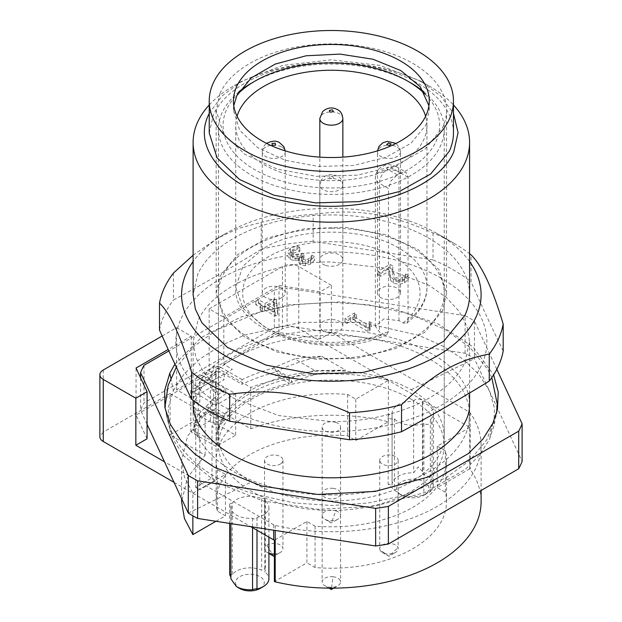 <?xml version="1.0" encoding="UTF-8"?>
<svg xmlns="http://www.w3.org/2000/svg" width="622" height="622" viewBox="0 0 622 622"><rect width="100%" height="100%" fill="white"/><g stroke="black" fill="none" stroke-linecap="round" stroke-linejoin="round"><path stroke-width="0.47" stroke-dasharray="3.11 2.33" d="M442.623 310.565L424.989 332.094L395.351 348.654L357.502 358.124L316.31 359.291L277.039 352.005L244.734 337.202L223.531 316.777L216.145 293.351L220.071 276.137L237.705 254.608L267.343 238.047L305.184 228.577L346.384 227.411L385.648 234.696L417.961 249.5L439.163 269.925L446.549 293.351L442.623 310.565M331.347 228.173A112.893 65.178 -0 0 0 218.454 293.351A112.893 65.178 -0 0 0 251.521 339.441A112.893 65.178 -0 0 0 331.347 358.529A112.893 65.178 -0 0 0 444.24 293.351A112.893 65.178 -0 0 0 411.173 247.261A112.893 65.178 -0 0 0 331.347 228.173M220.071 93.191L216.145 110.405L223.531 133.831L244.734 154.256L277.039 169.06L316.31 176.345L357.502 175.179L395.351 165.701L424.989 149.14L442.623 127.619A115.202 66.507 -0 0 0 446.549 110.405A115.202 66.507 -0 0 0 346.384 44.465A115.202 66.507 -0 0 0 220.071 93.191M233.763 105.701L233.429 110.405L239.703 130.317L257.726 147.678L285.187 160.258L318.565 166.455L353.584 165.46L385.749 157.413L410.94 143.332L425.93 125.038L429.266 110.405L428.923 105.701M453.461 132.976A122.114 70.504 -0 0 0 347.286 63.079A122.114 70.504 -0 0 0 213.393 114.728L209.233 132.976M209.233 113.429L221.883 96.122L241.74 81.249L282.854 65.388L331.347 59.821L379.84 65.388L420.954 81.249L440.811 96.122L453.461 113.429M209.233 104.97A138.239 79.81 180 0 1 233.592 85.953A138.239 79.81 180 0 1 429.094 85.953A138.239 79.81 180 0 1 453.461 104.97M469.587 294.758A138.239 79.81 -0 0 0 349.393 215.632A138.239 79.81 -0 0 0 197.819 274.108L193.108 294.758M469.587 261.504A149.762 86.466 -0 0 0 437.243 233.623L437.243 233.623A149.762 86.466 -0 0 0 225.452 233.623A149.762 86.466 -0 0 0 193.108 261.504M453.539 243.031L437.243 233.623L453.531 243.031A172.799 99.761 180 0 1 453.539 243.031A172.799 99.761 180 0 1 469.587 253.714M193.108 255.23L217.303 238.327L238.413 228.383L261.17 222.404A172.799 99.761 180 0 1 313.169 214.365C357.129 208.51 389.053 213.447 433.013 232.9A172.799 99.761 180 0 1 453.531 243.031M503.19 351.057C492.484 329.085 481.778 306.024 471.072 281.859L471.072 254.88M433.013 232.9L433.013 259.887A172.799 99.761 180 0 1 453.531 270.01A172.799 99.761 180 0 1 471.072 281.859M433.013 259.887L313.169 241.344L313.169 214.365M261.17 222.404L261.17 249.391A172.799 99.761 180 0 1 313.169 241.344M261.17 249.391C231.928 267.374 202.686 284.254 173.437 300.045L173.437 273.058M159.504 330.064A172.799 99.761 180 0 1 173.437 300.045M441.317 278.298A155.516 89.786 -0 0 0 221.378 278.298A155.516 89.786 -0 0 0 221.378 405.28A155.516 89.786 -0 0 0 441.317 405.28A155.516 89.786 -0 0 0 441.317 278.298M197.819 321.139L193.108 341.789L195.767 357.362L203.627 372.337L216.402 386.13L233.6 398.228L278.446 415.527L331.347 421.607C392.28 422.183 450.064 396.587 464.875 362.447L469.587 341.789L466.928 326.223L459.067 311.249L446.285 297.448L429.094 285.358L384.248 268.059L331.347 261.979C270.414 261.403 212.631 286.999 197.819 321.139M331.347 494.972A138.239 79.81 180 0 1 193.108 415.162A138.239 79.81 180 0 1 331.347 335.351A138.239 79.81 180 0 1 469.587 415.162A138.239 79.81 180 0 1 331.347 494.972M170.762 377.966L173.336 390.717L168.305 407.449L168.554 424.437L173.795 440.547L183.785 455.903L216.65 482.493L263.246 501.029L317.982 509.286L374.312 506.285L425.518 492.375L465.466 469.237L479.648 455.024L489.358 439.606L493.814 426.194L497.444 409.517M173.336 390.717L183.98 374.156L199.786 359.026L220.204 345.871L244.5 335.134L301.242 322.328L362.159 322.406L418.793 335.344L442.996 346.143L463.304 359.353L478.994 374.522L489.53 391.106L494.529 408.53L493.814 426.194M147.064 424.235L140.58 410.279A195.837 113.08 0 0 1 143.993 402.932L274.325 327.677A195.837 113.08 0 0 1 287.053 325.71L465.093 353.265A195.837 113.08 0 0 1 474.407 358.645L522.115 461.423M331.355 370.673C362.338 370.945 388.944 377.305 411.173 389.769C432.764 402.605 443.789 417.968 444.24 435.859C443.789 453.741 432.764 469.105 411.181 481.941C388.952 494.404 362.346 500.772 331.355 501.037M188.287 513.08L251.521 481.949C229.93 469.112 218.905 453.749 218.454 435.859C218.905 417.961 229.93 402.597 251.521 389.761C273.758 377.297 300.364 370.937 331.347 370.673M321.605 356.243L345.676 370.16L314.833 370.525L294.727 358.894L271.798 368.527A138.239 79.81 180 0 0 242.082 379.614L242.082 384.318A138.239 79.81 180 0 1 271.798 373.231L274.675 372.143C289.595 364.935 305.239 359.64 321.605 356.243A138.239 79.818 0 0 0 294.727 358.894M242.082 379.614L220.157 366.957L203.868 376.357L225.794 389.022A138.239 79.81 -0 0 0 206.59 406.174L198.045 414.711L218.198 426.319L217.653 428.636L217.56 444.124L193.45 430.23C194.639 423.496 198.573 417.494 205.26 412.223L206.59 410.878A138.239 79.81 180 0 1 225.794 393.726L203.868 381.061A5.761 3.328 -120 0 0 200.984 380.781A5.761 3.328 -120 0 0 199.794 383.416L199.794 393.765L191.646 398.461L176.578 389.761L209.163 370.953L224.231 379.653L216.083 384.357L216.083 378.712L199.794 388.12L232.371 369.305L223.819 364.368L223.819 317.337L209.163 308.87L209.163 370.953M198.045 414.711A138.239 79.818 0 0 0 193.45 430.23M331.347 501.037C300.364 500.772 273.758 494.412 251.521 481.957M140.58 377.795L140.58 410.279M143.993 365.308L143.993 402.932M274.325 327.685L274.325 290.062L168.881 350.94M274.325 290.062A195.837 113.064 180 0 1 287.053 288.095L287.053 325.718M465.093 353.257L465.093 315.634L287.053 288.095M465.093 315.634A195.837 113.064 180 0 1 474.407 321.014L474.407 358.637M496.815 369.305L474.407 321.014M174.914 364.08L201.139 337.637L240.341 317.22L288.6 304.881L341.12 301.841L392.669 308.395L438.113 323.906L472.914 346.819L493.611 374.856M345.676 370.168A115.202 81.459 -15 0 0 292.099 382.196L289.3 383.339L289.3 378.635L271.798 368.527M314.833 370.533A115.202 81.459 165 0 0 291.042 378.262L292.099 382.196L274.675 372.143M273.229 367.983L291.042 378.262L289.3 378.635C258.503 385.951 236.772 398.5 224.099 416.281L224.099 420.985A115.202 66.507 180 0 1 289.3 383.339L271.798 373.231M203.868 381.061L220.157 371.661L242.082 384.318M216.083 392.824L212.009 390.468L212.009 371.661L195.72 381.061L195.72 399.876L199.794 402.224L199.794 393.765L216.083 384.357L216.083 392.824L217.716 391.883L217.716 399.783L216.083 405.987L216.083 415.395L217.716 414.454L217.716 422.354L216.083 428.566L216.083 480.301L199.794 489.701L199.794 437.974L198.161 433.643L198.161 425.743L199.794 424.803L199.794 415.395L198.161 411.072L198.161 403.165L199.794 402.224M220.157 366.957L214.396 366.381L212.009 371.661M220.157 371.661L217.272 371.373L216.083 374.009L216.083 378.712L232.371 369.305M225.794 389.022L225.794 393.726M206.59 410.878L224.099 420.985L222.676 422.276A115.202 47.031 11.6 0 0 216.751 433.044A115.202 47.031 11.6 0 0 217.56 444.131M203.868 376.357A11.523 6.648 -120 0 0 198.107 375.789A11.523 6.648 -120 0 0 195.72 381.061M212.009 390.468L213.641 389.527L217.716 391.883M217.716 399.783L213.641 397.427L213.641 389.527M213.641 397.427L212.009 403.639L216.083 405.987M216.083 415.395L212.009 413.047L212.009 403.639M212.009 413.047L213.641 412.106L217.716 414.454M217.716 422.354L213.641 420.006L213.641 412.106M213.641 420.006L212.009 426.21L216.083 428.566M199.794 437.974L195.72 435.618L195.72 487.353L212.009 477.945L212.009 426.21M195.72 435.618L194.087 431.295L198.161 433.643M198.161 425.743L194.087 423.388L194.087 431.295M194.087 423.388L195.72 422.447L199.794 424.803M199.794 415.395L195.72 413.047L195.72 422.447M195.72 413.047L194.087 408.716L198.161 411.072M198.161 403.165L194.087 400.817L194.087 408.716M194.087 400.817L195.72 399.876M218.198 426.327L224.099 416.281L206.59 406.174M205.921 406.842L223.733 417.129L222.676 422.276L205.26 412.223M212.009 477.945L216.083 480.301M195.72 487.353L199.794 489.701M425.184 94.249A108.29 62.519 180 0 1 397.225 175.07A108.29 62.519 180 0 1 254.779 169.658A108.29 62.519 180 0 1 237.511 94.249M251.513 83.13A112.893 65.178 180 0 1 331.347 64.035A112.893 65.178 180 0 1 411.173 83.13M423.839 91.838A112.893 65.178 180 0 1 444.24 129.213A112.893 65.178 180 0 1 331.347 194.398A112.893 65.178 180 0 1 251.521 175.303A112.893 65.178 180 0 1 218.454 129.213A112.893 65.178 180 0 1 238.856 91.838M237.068 116.267A95.617 55.203 -0 0 0 235.73 125.45A95.617 55.203 -0 0 0 263.736 164.488A95.617 55.203 -0 0 0 367.936 176.454A95.617 55.203 -0 0 0 426.964 125.45A95.617 55.203 -0 0 0 425.627 116.267M411.173 399.168A112.893 65.178 -0 0 0 331.347 380.081A112.893 65.178 -0 0 0 218.454 445.259A112.893 65.178 -0 0 0 251.521 491.349A112.893 65.178 -0 0 0 331.347 510.437A112.893 65.178 -0 0 0 444.24 445.259A112.893 65.178 -0 0 0 411.173 399.168M388.47 331.503L386.791 334.768L383.525 334.294L379.404 331.915L375.361 326.27L383.891 318.899L398.959 320.625L403.079 323.005L406.858 323.183L408.024 320.221A95.617 55.203 -0 0 0 426.964 287.24A95.617 55.203 -0 0 0 398.959 248.201C363.761 226.805 298.933 226.805 263.736 248.201L243.008 266.115L235.73 287.24L243.008 308.364L263.736 326.27C295.66 345.467 352.075 347.838 388.47 331.503L388.47 188.536L379.404 183.303A11.523 6.648 -60 0 1 381.791 175.272A11.523 6.648 -60 0 1 387.553 169.192A2.301 1.33 180 0 1 387.553 167.31A2.301 1.33 180 0 1 390.81 167.31L400.568 172.939A95.617 55.203 -0 0 1 397.31 174.821L391.16 180.683L388.47 188.536M408.024 320.221L408.024 177.247L405.941 172.146L400.568 172.939M147.064 438.782L136.047 415.045L191.242 383.183L199.794 388.12L191.646 392.824L191.646 398.461M223.819 364.368L279.014 332.506L320.136 338.866L331.347 332.389L469.167 411.958A4.611 2.659 180 0 1 469.75 412.37A4.611 2.659 180 0 1 470.185 412.845A149.762 86.466 180 0 1 481.109 445.259A149.762 86.466 180 0 1 275.196 525.411A4.611 2.659 180 0 1 274.38 525.17A4.611 2.659 180 0 1 273.672 524.828L164.488 461.796M408.024 177.247L398.959 172.014A11.523 6.648 120 0 0 396.572 166.743L405.941 172.146M199.794 388.12L191.646 392.824M162.155 336.012L176.578 327.685L176.578 389.761M176.578 327.685L191.242 336.152L168.204 349.447M191.242 383.183L191.242 336.152M136.047 415.045L136.047 368.014M174.028 482.353L250.814 526.678M469.167 411.958L469.167 427.011A4.611 2.659 180 0 1 469.75 427.423L469.75 468.809A4.611 2.659 180 0 1 470.185 469.276A149.762 86.466 180 0 1 481.109 501.697M209.163 308.87L282.474 266.543A11.523 6.648 180 0 1 290.614 264.599A11.523 6.648 180 0 1 298.762 266.543L331.347 285.358L320.136 291.835L279.014 285.475L223.819 317.337M331.347 332.389L331.347 285.358M469.167 427.011L298.762 328.626A11.523 6.648 180 0 0 290.614 326.674L282.474 328.626L215.678 367.19L215.678 408.576L170.063 434.91L205.128 455.156L187.595 477.455L181.585 501.697M320.136 338.866L320.136 291.835M279.014 332.506L279.014 285.475M224.231 374.009L224.231 379.653M282.411 297.262A11.523 6.648 -0 0 0 285.265 292.884A11.523 6.648 -0 0 0 277.801 286.656A11.523 6.648 -0 0 0 265.081 288.499A11.523 6.648 -0 0 0 262.227 292.884A11.523 6.648 -0 0 0 269.691 299.104A11.523 6.648 -0 0 0 282.411 297.262M400.203 291.469A11.523 6.648 -0 0 0 387.716 286.268A11.523 6.648 -0 0 0 377.43 292.884A11.523 6.648 -0 0 0 377.694 294.299A11.523 6.648 -0 0 0 390.181 299.493A11.523 6.648 -0 0 0 400.467 292.884A11.523 6.648 -0 0 0 400.203 291.469M325.796 265.454A11.523 6.648 -0 0 0 342.87 259.623A11.523 6.648 -0 0 0 336.899 253.799A11.523 6.648 -0 0 0 319.825 259.623A11.523 6.648 -0 0 0 325.796 265.454M380.229 276.386L377.966 275.079L390.017 268.121L392.793 269.723L392.777 275.157L395.88 281.416L399.301 282.279L402.488 281.354L404.642 279.395L405.606 277.591L408.397 279.2L404.564 282.769C400.77 284.371 397.038 284.464 393.361 283.033L390.46 280.195L389.737 276.751L389.831 270.842L380.229 276.386L380.229 272.623L377.966 271.316L390.017 264.358L392.793 265.959L392.793 269.723M262.313 311.249L260.206 310.036L262.531 308.691L255.813 304.811L258.332 303.357L265.05 307.237L273.688 302.253L276.44 303.839L277.77 314.709L275.367 316.1L264.638 309.904L262.313 311.249L262.313 307.486L260.206 306.273L262.531 304.928L255.813 301.048L258.332 299.594L265.05 303.474L273.688 298.49L276.44 300.084L277.77 310.946L275.367 312.337L264.638 306.148L262.313 307.486M346.959 323.401L344.961 322.243L354.501 316.738L356.499 317.889L352.946 319.941L366.047 327.506L369.6 325.454L371.388 326.488L369.32 329.108L370.074 330.399L368.045 331.565L350.427 321.395L346.959 323.401L346.959 319.638L344.961 318.48L354.501 312.975L356.499 314.133L352.946 316.178L366.047 323.743L369.6 321.691L371.388 322.725L371.388 326.488M305.573 263.596L308.551 262.57L310.736 260.595L311.739 258.752L314.507 260.354L310.611 263.992L305.386 265.734L300.029 264.653L298.568 261.916L299.081 259.934L295.178 260.719L290.21 259.421L287.527 255.883L290.536 252.058L297.083 249.671L299.858 251.272L292.962 253.278L291.096 255.619L293.055 257.998L297.067 258.954L301.818 257.018L303.987 258.27L301.468 261.287L302.424 262.966L305.573 263.596L305.573 259.833L302.424 259.203L301.468 257.57L303.987 254.507L301.818 253.255L297.067 255.191L293.055 254.235L291.096 251.817L291.096 255.58M329.263 332.677A11.523 6.648 -0 0 0 342.87 326.138A11.523 6.648 -0 0 0 333.423 319.591A11.523 6.648 -0 0 0 319.825 326.138A11.523 6.648 -0 0 0 329.263 332.677M198.161 394.706L190.83 390.468L210.384 379.179L235.676 393.788L216.129 405.077L198.161 394.706M103.26 370.012L103.26 432.088L170.063 393.524L170.063 434.91M103.26 432.088L99.885 436.792M170.063 393.524L205.128 413.77L187.595 436.069L181.585 460.311L184.431 477.09L192.867 493.23L192.867 515.809M469.758 427.423L437.243 446.199L445.391 450.903A115.202 66.507 180 0 1 446.549 460.311A115.202 66.507 180 0 1 315.059 526.15L306.91 521.446L274.388 540.223M306.91 521.446L306.91 562.832L274.388 581.609M469.758 468.809L437.243 487.586L445.391 492.29A115.202 66.507 180 0 1 446.549 501.697A115.202 66.507 180 0 1 315.059 567.536L306.91 562.832M437.243 446.199L437.243 487.586M192.867 493.23L225.452 474.415L217.303 469.711A115.202 66.507 180 0 1 216.145 460.311A115.202 66.507 180 0 1 347.636 394.465L355.784 399.168L388.369 380.361C344.098 369.623 291.026 372.353 250.744 387.436L215.678 367.19M377.966 275.079L377.966 271.316M390.017 268.121L390.017 264.358M404.642 279.395L404.642 275.632L402.488 277.591L399.301 278.516L395.88 277.653L392.777 271.402L392.793 265.959M405.466 277.676L405.466 273.913L404.642 275.632M405.466 273.913L408.397 275.445L408.397 279.2M405.606 277.591L405.606 273.835M390.46 280.195L390.46 276.432L393.361 279.27C396.96 280.693 400.692 280.6 404.564 279.006L408.397 275.445M389.737 276.751L389.737 272.988L390.46 276.432M389.831 270.842L389.737 272.988M389.831 267.079L380.229 272.623M260.206 310.036L260.206 306.273M262.531 308.691L262.531 304.928M255.813 304.811L255.813 301.048M258.332 303.357L258.332 299.594M265.05 307.237L265.05 303.474M273.688 302.253L273.688 298.49M276.44 303.839L276.44 300.084M277.77 314.709L277.77 310.946M275.367 316.1L275.367 312.337M264.638 309.904L264.638 306.148M344.961 322.243L344.961 318.48M354.501 316.738L354.501 312.975M356.499 317.889L356.499 314.133M352.946 319.941L352.946 316.178M366.047 327.506L366.047 323.743M369.6 325.454L369.6 321.691M370.074 330.399L370.074 326.636L369.312 325.345L371.388 322.725M370.074 326.636L368.045 327.802L350.427 317.632L346.959 319.638M368.045 331.565L368.045 327.802M350.427 321.395L350.427 317.632M310.736 260.595L310.736 256.832L308.551 258.806L305.573 259.833M311.575 258.845L311.575 255.082L310.736 256.832M311.575 255.082L314.507 256.591L314.507 260.354M311.739 258.752L311.739 254.989M305.386 265.734L305.386 261.971L310.611 260.237L314.507 256.591M299.268 260.043L299.268 256.28L298.568 258.107L300.029 260.89L305.386 261.971M299.268 256.28L299.081 259.934M295.178 260.719L295.178 256.956L299.081 256.171M297.083 249.671L297.083 245.908L290.536 248.295L287.527 252.12L290.21 255.658L295.178 256.956M297.083 245.908L299.858 247.509L299.664 251.381M299.858 251.272L299.858 247.509M291.096 255.619L291.096 251.856L292.962 249.515L299.664 247.618M301.818 257.018L301.818 253.255M303.987 258.27L303.987 254.507M216.129 446.464L190.83 431.855L210.384 420.565L235.676 435.175L216.129 446.464L216.129 405.077M190.83 431.855L190.83 390.468M210.384 420.565L210.384 379.179M235.676 393.788L235.676 435.175M215.951 521.29L225.452 515.801L217.303 511.097A115.202 66.507 180 0 1 216.145 501.697A115.202 66.507 180 0 1 347.636 435.851L355.784 440.555L388.369 421.747C344.098 411.01 291.026 413.739 250.744 428.822L215.678 408.576M250.744 428.822L250.744 387.436M205.128 413.77L205.128 455.156M225.452 474.415L225.452 515.801M217.303 469.711L217.303 511.097M347.636 394.465L347.636 435.851M355.784 399.168L355.784 440.555M388.369 380.361L388.369 421.747M445.391 450.903L445.391 492.29M315.059 526.15L315.059 567.536M280.678 463.818A9.213 5.318 180 0 1 270.5 465.287A9.213 5.318 180 0 1 264.529 460.311A9.213 5.318 180 0 1 266.815 456.805A9.213 5.318 180 0 1 276.992 455.327A9.213 5.318 180 0 1 282.963 460.311A9.213 5.318 180 0 1 280.678 463.818M268.898 553.246A9.213 5.318 180 0 1 267.227 552.484A9.213 5.318 180 0 1 264.529 548.728A9.213 5.318 180 0 1 266.815 545.222A9.213 5.318 180 0 1 276.992 543.745A9.213 5.318 180 0 1 282.963 548.728A9.213 5.318 180 0 1 280.678 552.235A9.213 5.318 180 0 1 280.265 552.484A9.213 5.318 180 0 1 274.38 554.031M379.941 461.438A9.213 5.318 180 0 1 379.731 460.311A9.213 5.318 180 0 1 387.957 455.016A9.213 5.318 180 0 1 397.948 459.176A9.213 5.318 180 0 1 398.166 460.311A9.213 5.318 180 0 1 389.932 465.598A9.213 5.318 180 0 1 379.941 461.438M379.941 549.856A9.213 5.318 180 0 1 379.731 548.728A9.213 5.318 180 0 1 387.957 543.434A9.213 5.318 180 0 1 397.948 547.593A9.213 5.318 180 0 1 398.166 548.728A9.213 5.318 180 0 1 395.46 552.484A9.213 5.318 180 0 1 382.429 552.484A9.213 5.318 180 0 1 379.941 549.856L388.944 556.247L397.948 547.593M392.085 485.23A20.736 11.973 180 0 1 392.07 484.763A20.736 11.973 180 0 1 413.614 472.806L418.241 466.873L422.781 471.865L422.462 474.174A20.736 11.973 180 0 1 427.469 476.296A20.736 11.973 180 0 1 433.542 484.763A20.736 11.973 180 0 1 430.346 491.155L423.87 494.894C414.625 497.787 406.049 497.235 398.142 493.23L388.167 484.204L391.098 484.569L392.085 485.23L392.085 413.747A20.736 11.973 180 0 1 392.07 413.28A20.736 11.973 180 0 1 413.614 401.314L413.614 472.806M413.614 401.314A4.611 2.659 180 0 1 418.52 399.06A4.611 2.659 180 0 1 422.781 401.719A4.611 2.659 180 0 1 422.727 402.115A4.611 2.659 180 0 1 422.462 402.683A20.736 11.973 180 0 1 427.469 404.813A20.736 11.973 180 0 1 433.542 413.28A20.736 11.973 180 0 1 430.346 419.663A4.611 2.659 180 0 1 432.072 421.747A4.611 2.659 180 0 1 429.468 424.142A4.611 2.659 180 0 1 424.593 423.823A4.611 2.659 180 0 1 423.87 423.403A20.736 11.973 180 0 1 398.142 421.747A20.736 11.973 180 0 1 394.457 418.855A4.611 2.659 180 0 1 388.167 416.375A4.611 2.659 180 0 1 391.098 413.902A4.611 2.659 180 0 1 392.085 413.747M394.457 418.855L394.457 490.338M423.87 423.403L423.87 494.894M430.346 419.663L430.346 491.155M422.462 402.683L422.462 474.174M232.255 503.245A19.01 10.971 180 0 1 261.613 498.704A2.301 1.33 180 0 1 264.039 498.556A2.301 1.33 180 0 1 265.33 499.754A2.301 1.33 180 0 1 264.848 500.57A19.01 10.971 180 0 1 268.898 507.334A19.01 10.971 180 0 1 256.979 517.52A2.301 1.33 180 0 1 257.003 517.698A2.301 1.33 180 0 1 255.144 519.005A2.301 1.33 180 0 1 252.563 518.204A19.01 10.971 180 0 1 236.446 515.102A19.01 10.971 180 0 1 230.879 507.334A19.01 10.971 180 0 1 231.073 505.795A2.301 1.33 180 0 1 229.635 504.559A2.301 1.33 180 0 1 232.255 503.245L232.255 574.728A19.01 10.971 180 0 1 261.613 570.187L264.661 568.765L265.337 570.203L264.848 572.053A19.01 10.971 180 0 1 268.898 578.825M261.613 498.704L261.613 570.187M231.073 505.795L230.879 577.068M229.635 574.565L232.255 574.728M231.073 577.278L230.879 578.825M252.563 518.204L252.563 527.697M256.979 517.52L256.979 589.003M264.848 500.57L264.848 572.053M335.787 422.392A9.213 5.318 180 0 1 340.561 427.05A9.213 5.318 180 0 1 326.908 431.715A9.213 5.318 180 0 1 322.134 427.05A9.213 5.318 180 0 1 335.787 422.392M335.787 510.81A9.213 5.318 180 0 1 340.561 515.467A9.213 5.318 180 0 1 337.863 519.23A9.213 5.318 180 0 1 326.908 520.132A9.213 5.318 180 0 1 324.832 519.23A9.213 5.318 180 0 1 322.134 515.467A9.213 5.318 180 0 1 335.787 510.81L331.347 522.993L326.908 520.132M333.011 488.332A9.213 5.318 180 0 1 340.561 493.565A9.213 5.318 180 0 1 329.683 498.797A9.213 5.318 180 0 1 322.134 493.565A9.213 5.318 180 0 1 333.011 488.332M333.011 576.749A9.213 5.318 180 0 1 340.561 581.982A9.213 5.318 180 0 1 337.863 585.745A9.213 5.318 180 0 1 329.683 587.215A9.213 5.318 180 0 1 324.832 585.745A9.213 5.318 180 0 1 322.134 581.982A9.213 5.318 180 0 1 333.011 576.749L331.347 589.508M267.157 304.687L273.734 300.892L274.792 309.095L267.157 304.687L267.157 308.45L274.792 312.858L273.734 304.656L267.157 308.45M266.815 545.222L273.75 556.247L280.678 552.235M401.4 495.112A16.125 9.314 -0 0 0 424.212 495.112A16.125 9.314 -0 0 0 424.212 481.941A16.125 9.314 -0 0 0 401.4 481.941A16.125 9.314 -0 0 0 401.4 495.112L398.142 493.23M260.074 588.466A14.399 8.311 -0 0 0 260.074 576.711A14.399 8.311 -0 0 0 239.703 576.711A14.399 8.311 -0 0 0 239.703 588.466M330.368 588.155L329.683 587.215M273.734 304.656L273.734 300.892M274.792 312.858L274.792 309.095M382.429 552.484L388.944 556.247L395.46 552.484M324.832 519.23L331.347 522.993L337.863 519.23M411.173 389.769L474.407 358.645M492.888 423.217L489.358 439.606M216.083 374.009L199.794 383.416M403.079 323.005A88.705 51.214 -0 0 0 388.975 253.947A88.705 51.214 -0 0 0 268.626 256.668A88.705 51.214 -0 0 0 263.915 326.153A88.705 51.214 -0 0 0 383.525 334.294M398.959 320.625L398.959 172.014A13.824 7.985 -0 0 0 379.404 172.014A13.824 7.985 -0 0 0 375.361 177.659A13.824 7.985 -0 0 0 379.404 183.303L379.404 331.915M375.361 326.27L375.361 177.659C375.789 172.504 377.935 168.865 381.791 166.743C385.36 165.312 387.685 163.081 396.572 166.743L396.572 166.743A11.523 6.648 120 0 0 390.81 167.31M397.31 174.821L387.553 169.192M273.672 524.828L273.672 530.216M275.196 525.411L275.196 530.457M470.185 412.845L470.185 469.276M298.762 266.543L298.762 328.626M282.474 328.626L282.474 266.543M281.338 146.784A11.523 6.648 -0 0 0 265.081 147.406A11.523 6.648 -0 0 0 262.227 151.791A11.523 6.648 -0 0 0 266.154 156.791A11.523 6.648 -0 0 0 282.411 156.169A11.523 6.648 -0 0 0 285.265 151.791A11.523 6.648 -0 0 0 281.338 146.784M386.495 145.291A11.523 6.648 -0 0 0 377.43 151.791A11.523 6.648 -0 0 0 377.694 153.206A11.523 6.648 -0 0 0 391.393 158.291A11.523 6.648 -0 0 0 400.467 151.791A11.523 6.648 -0 0 0 400.203 150.376A11.523 6.648 -0 0 0 386.495 145.291M342.87 118.538A11.523 6.648 -0 0 0 336.899 112.706A11.523 6.648 -0 0 0 321.255 115.334A11.523 6.648 -0 0 0 319.825 118.538M392.777 275.157L392.777 271.402M395.88 281.416L395.88 277.653M399.301 282.279L399.301 278.516M402.488 281.354L402.488 277.591M404.564 282.769L404.564 279.006M393.361 283.033L393.361 279.27M308.551 262.57L308.551 258.806M310.611 263.992L310.611 260.237M300.029 264.653L300.029 260.89M290.21 259.421L290.21 255.658M290.536 252.058L290.536 248.295M292.962 253.278L292.962 249.515M293.055 257.998L293.055 254.235M297.067 258.954L297.067 255.191M300.714 257.656L300.714 253.893M303.116 258.775L303.116 255.012M302.424 262.966L302.424 259.203M342.675 186.242A11.523 6.648 -0 0 0 342.87 185.045A11.523 6.648 -0 0 0 333.423 178.506A11.523 6.648 -0 0 0 320.019 183.848A11.523 6.648 -0 0 0 319.825 185.045A11.523 6.648 -0 0 0 329.263 191.584A11.523 6.648 -0 0 0 342.675 186.242M333.61 177.76L331.759 176.213L329.077 177.278L330.927 178.825L333.61 177.76M216.145 293.351L216.145 110.405M446.549 293.351L446.549 110.405M429.266 110.405L429.266 100.997M233.429 110.405L233.429 100.997M241.74 81.249L233.592 85.953M420.954 81.249L429.094 85.953M225.452 233.623L217.303 238.327M193.108 341.789L193.108 400.42M193.108 403.896L193.108 415.162M469.587 341.789L469.587 392.995M469.587 403.896L469.587 415.162M164.916 407.713L168.554 424.437M444.24 435.859L444.24 293.351M218.454 435.859L218.454 293.351M214.396 366.381L198.107 375.789M217.272 371.373L200.984 380.781M217.653 428.636L216.751 433.044M444.24 445.259L444.24 129.213M218.454 445.259L218.454 129.213M406.858 323.183C422.626 310.58 427.244 297.059 426.964 287.24L426.964 125.45M386.791 334.776C328.276 362.051 232.387 333.851 235.73 287.24L235.73 125.45M481.109 445.259L481.109 490.478M285.265 292.884L285.226 150.866M262.227 292.884L262.227 151.791C262.453 147.982 264.023 145.12 266.939 143.215M377.43 292.884L377.468 150.866M400.467 292.884L400.467 151.791L399.822 148.254L396.058 143.425M342.87 259.623L342.87 157.141M319.825 259.623L319.825 157.141M392.715 269.194L392.715 272.957M389.691 271.48L389.691 275.243M369.312 325.345L369.312 329.108M298.568 258.107L298.568 261.87M301.468 257.57L301.468 261.333M342.87 326.138L342.87 185.045C341.144 176.337 339.34 178.055 337.365 176.003L332.731 174.572C327.094 174.005 322.942 176.485 320.299 182.013L319.825 185.045L319.825 326.138M181.585 460.311L181.585 498.634M216.145 460.311L216.145 501.697M446.549 460.311L446.549 501.697M264.529 460.311L264.529 548.728M282.963 460.311L282.963 548.728M379.731 460.311L379.731 548.728M398.166 460.311L398.166 548.728M392.07 413.28L392.07 484.763M388.167 416.375L388.167 484.204M432.072 421.747L432.072 490.393M433.542 413.28L433.542 484.763M422.781 401.719L422.781 471.865M229.635 504.559L229.635 523.405M230.879 507.334L230.879 523.6M257.003 517.698L257.003 530.255M268.898 507.334L268.898 537.12M265.33 499.754L265.33 570.203M340.561 427.05L340.561 515.467M322.134 427.05L322.134 515.467M340.561 493.565L340.561 581.982M322.134 493.565L322.134 581.982M274.38 555.881L280.265 552.484M268.898 553.448L267.227 552.484M424.212 495.112L430.727 491.349M333.695 588.148L337.863 585.745M328.991 588.148L324.832 585.745M469.587 403.872C469.664 396.416 467.27 388.781 462.387 380.959C451.572 363.971 430.805 350.318 400.094 340.009C359.913 327.981 318.635 326.721 276.285 336.23C253.854 341.727 235.357 349.704 220.794 360.169C201.893 374.654 192.665 389.224 193.108 403.872M496.55 413.249L486.816 439.84L469.696 460.544L445.78 477.929L402.1 495.991L367.827 503.058L331.814 505.492L294.4 502.996L254.289 494.101C240.761 489.833 228.429 484.515 217.296 478.147C203.495 470.248 192.206 461.011 183.412 450.437C171.641 436.178 165.654 420.659 165.46 403.872M491.784 377.616L487.43 368.939L469.851 347.348L444.924 329.326L408.405 313.643L368.294 304.749L330.881 302.253L294.867 304.687L260.595 311.754L216.915 329.815L193.356 346.874L176.337 367.151"/><path stroke-width="0.93" d="M428.923 105.701L420.239 86.691L400.793 70.55L372.951 59.23L340.078 54.098L306.141 55.778L275.258 64.058L251.164 77.952L236.764 95.772L233.763 105.701M425.93 115.63A97.918 56.532 -0 0 0 429.266 100.997A97.918 56.532 -0 0 0 344.129 44.947A97.918 56.532 -0 0 0 236.764 86.365A97.918 56.532 -0 0 0 233.429 100.997A97.918 56.532 -0 0 0 318.565 157.047A97.918 56.532 -0 0 0 425.93 115.63M449.294 119.245A122.114 70.504 -0 0 0 453.461 100.997A122.114 70.504 -0 0 0 347.286 31.1A122.114 70.504 -0 0 0 213.393 82.749A122.114 70.504 -0 0 0 209.233 100.997A122.114 70.504 -0 0 0 315.408 170.894A122.114 70.504 -0 0 0 449.294 119.245M209.233 100.997L209.233 132.976L217.062 157.809L239.54 179.463L273.781 195.153L315.408 202.873L359.073 201.637L399.192 191.599L430.603 174.043L449.294 151.224A122.114 70.504 -0 0 0 453.461 132.976L453.461 100.997M453.461 113.429L458.064 132.657L453.749 151.916C437.942 189.827 363.901 214.621 299.05 203.721C232.939 194.717 189.671 151.644 208.945 114.044L209.233 113.429M453.461 104.97A138.239 79.81 180 0 1 469.587 142.384A138.239 79.81 180 0 1 464.875 163.042A138.239 79.81 180 0 1 313.301 221.51A138.239 79.81 180 0 1 193.108 142.384A138.239 79.81 180 0 1 197.819 121.725A138.239 79.81 180 0 1 209.233 104.97M193.108 142.384L193.108 294.758L195.339 309.048L201.971 322.872L227.411 347.387L266.185 365.153L313.301 373.892L362.735 372.485L408.149 361.125L443.711 341.253L464.875 315.416A138.239 79.81 -0 0 0 469.587 294.758L469.587 142.384M193.108 261.504A149.762 86.466 -0 0 0 225.452 355.901A149.762 86.466 -0 0 0 414.68 366.599A149.762 86.466 -0 0 0 469.587 261.504M469.587 253.714A172.799 99.761 180 0 1 471.072 254.88C481.778 265.291 492.484 288.351 503.19 324.07A172.799 99.761 180 0 1 489.257 354.089C457.077 360.014 433.705 373.503 401.524 404.743A172.799 99.761 180 0 1 349.525 412.783C305.565 393.329 273.641 388.392 229.681 394.247A172.799 99.761 180 0 1 209.163 384.116A172.799 99.761 180 0 1 191.623 372.267C180.916 336.549 170.21 313.488 159.504 303.077A172.799 99.761 180 0 1 173.437 273.058L193.108 255.23M229.681 394.247L229.681 421.226A172.799 99.761 180 0 1 209.163 411.103A172.799 99.761 180 0 1 191.623 399.254L191.623 372.267M229.681 421.226L349.525 439.77L349.525 412.783M401.524 404.743L401.524 431.722A172.799 99.761 180 0 1 349.525 439.77M401.524 431.722C430.766 415.939 460.008 399.052 489.257 381.076L489.257 354.089M503.19 324.07L503.19 351.057A172.799 99.761 180 0 1 489.257 381.076M159.504 303.077L159.504 330.064C170.21 354.221 180.916 377.29 191.623 399.254M518.701 431.147L518.701 468.77A195.837 113.056 -0 0 0 522.115 461.423L522.115 423.8A195.837 113.064 180 0 1 518.701 431.147L388.369 506.394A195.837 113.064 180 0 1 375.641 508.368L197.602 480.822A195.837 113.064 180 0 1 188.287 475.441L188.287 513.072L147.064 424.235M518.701 468.77L388.369 544.017A195.837 113.056 -0 0 1 375.641 545.984L197.602 518.453A195.837 113.056 -0 0 1 188.287 513.08M388.369 506.394L388.369 544.017M375.641 508.368L375.641 545.992M197.602 480.822L197.602 518.445M140.58 377.795L140.58 372.656L188.287 475.441M140.58 372.656A195.837 113.064 180 0 1 143.993 365.308L168.881 350.94M522.115 423.8L496.815 369.305M493.611 374.856L498.245 392.085L497.437 409.517L492.888 423.217L482.967 438.976L468.475 453.5L427.648 477.167L375.299 491.388L317.694 494.459L261.722 486.015L214.077 467.068L195.222 454.317L180.466 439.878L170.265 424.188L164.916 407.705L164.667 390.344L169.806 373.239L174.914 364.08M237.511 94.249A108.29 62.519 180 0 1 254.771 81.249A108.29 62.519 180 0 1 407.915 81.249L411.173 83.13A112.893 65.178 180 0 1 411.181 83.13A112.893 65.178 180 0 1 423.839 91.838M238.856 91.838A112.893 65.178 180 0 1 251.513 83.13L254.771 81.249M411.181 83.13L407.915 81.249A108.29 62.519 180 0 1 425.184 94.249M425.627 116.267A95.617 55.203 -0 0 0 398.959 86.419A95.617 55.203 -0 0 0 302.261 72.867A95.617 55.203 -0 0 0 237.068 116.267M168.204 349.447L136.047 368.014L147.064 391.751L147.064 438.782L135.845 445.259L135.845 398.228L103.26 379.42A11.523 6.648 180 0 1 99.885 374.716A11.523 6.648 180 0 1 103.26 370.012L162.155 336.012M164.488 461.796L135.845 445.259M147.064 391.751L135.845 398.228M99.885 374.716L99.885 436.792A11.523 6.648 180 0 0 103.26 441.496L174.028 482.353M250.814 526.678L273.672 539.88A4.611 2.659 180 0 0 274.38 540.215L274.38 581.601A4.611 2.659 180 0 0 275.196 581.85A149.762 86.466 180 0 0 481.109 501.697L481.109 490.478M181.585 498.634L181.585 501.697L184.431 518.476L192.867 534.617L215.951 521.29M192.867 515.809L192.867 534.617M274.38 554.031A9.213 5.318 180 0 1 268.898 553.246M230.879 577.068L229.635 574.565L229.635 523.405M230.879 523.6L230.879 578.825L236.446 586.585C240.978 589.081 246.351 590.115 252.563 589.687L252.563 527.697M268.898 537.12L268.898 578.825A19.01 10.971 180 0 1 263.331 586.585A19.01 10.971 180 0 1 256.979 589.003L257.003 530.255M256.979 589.003C256.14 588.707 254.67 588.933 252.563 589.687M263.331 586.585L260.074 588.466A14.399 8.311 -0 0 1 239.703 588.466L236.446 586.585M333.695 588.148L331.347 589.508L330.368 588.155M268.898 553.448L273.75 556.247L274.38 555.881M169.806 373.239L170.762 377.966M103.26 441.496L103.26 379.42M273.672 530.216L273.672 539.88M275.196 530.457L275.196 581.85M319.825 157.141L319.825 118.538A11.523 6.648 -0 0 0 325.796 124.361A11.523 6.648 -0 0 0 341.439 121.741A11.523 6.648 -0 0 0 342.87 118.538L342.87 157.141M275.266 143.262L272.016 143.387L272.226 145.268L275.484 145.144L275.266 143.262M388.455 142.967L386.697 144.545L389.434 145.564L391.199 143.985L388.455 142.967M333.369 111.649L332.459 109.845L329.326 110.366L330.235 112.178L333.369 111.649M193.108 400.42L193.108 403.896M469.587 392.995L469.587 403.896M285.226 150.866L283.819 146.605L279.426 142.562C276.23 140.518 272.071 140.735 266.939 143.215L266.636 143.425M377.468 150.866L379.086 146.263L382.895 142.765L387.304 141.35L396.058 143.425M319.825 118.538L322.655 111.54C326.503 108.158 330.702 107.178 335.242 108.586C338.212 110.047 341.781 110.592 342.87 118.538M331.347 589.508L328.991 588.148M193.108 403.849L193.108 403.872C192.672 418.225 201.559 432.539 219.753 446.821C231.236 455.304 245.519 462.278 262.601 467.736C302.782 479.764 344.052 481.024 386.41 471.515C408.841 466.018 427.337 458.041 441.9 447.576C460.801 433.091 470.03 418.52 469.587 403.872L469.587 403.841M496.55 413.249L497.235 403.872L491.784 377.616M176.337 367.151L168.119 385.453L165.46 403.872"/></g></svg>

